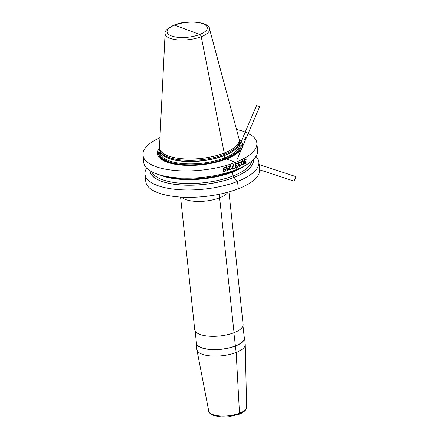 <?xml version="1.0" encoding="UTF-8"?>
<svg xmlns="http://www.w3.org/2000/svg" width="439" height="439" viewBox="0 0 439 439"><rect width="100%" height="100%" fill="white"/><g stroke="black" fill="none" stroke-linecap="round" stroke-linejoin="round"><path stroke-width="0.66" d="M236.539 129.505A57.262 21.077 173.9 0 1 256.842 143.021A57.262 21.077 173.9 0 1 235.496 162.37L226.502 159.017A42.792 15.755 -6.1 0 0 239.134 139.333M256.842 143.021L257.616 150.292A57.262 21.077 173.9 0 1 243.656 166.321A57.262 21.077 173.9 0 1 236.27 169.641A57.262 21.077 173.9 0 1 160.773 175.183A57.262 21.077 173.9 0 1 143.74 162.463L142.96 155.192A57.262 21.077 -6.1 0 0 176.231 170.562A57.262 21.077 -6.1 0 0 235.496 162.37L236.27 169.641L233.345 171.205A52.076 19.173 173.9 0 0 240.062 168.192L243.656 166.321M255.953 156.432A57.262 21.077 173.9 0 1 258.878 162.079A57.262 21.077 173.9 0 1 237.532 181.422A57.262 21.077 173.9 0 1 178.267 189.615A57.262 21.077 173.9 0 1 144.996 174.245A57.262 21.077 173.9 0 1 146.664 168.11M258.878 162.079L259.663 169.432A57.262 21.077 173.9 0 1 238.317 188.775A57.262 21.077 173.9 0 1 179.052 196.968A57.262 21.077 173.9 0 1 145.786 181.598L144.996 174.245M160.773 175.183L164.685 176.248A52.076 19.173 -6.1 0 0 233.345 171.205M159.95 137.687A57.262 21.077 -6.1 0 0 142.96 155.192M159.489 147.844A42.792 15.755 -6.1 0 0 175.562 164.34A42.792 15.755 -6.1 0 0 226.502 159.017L225.756 159.039A0.719 0.395 68.7 0 1 225.641 159.017L225.053 158.797A0.719 0.395 68.7 0 1 224.538 157.963L224.285 155.631A0.719 0.395 68.7 0 1 224.285 155.466L224.225 153.052A40.053 14.745 -6.1 0 0 239.156 139.52A40.053 14.745 -6.1 0 0 239.003 138.68L209.469 28.683C209.82 22.307 187.25 19.261 174.02 25.116C167.478 28.283 164.504 31.048 165.102 33.424A22.345 8.226 -6.1 0 0 177.515 39.85A22.345 8.226 -6.1 0 0 201.227 36.7A2.162 1.191 -111.3 0 0 199.712 34.494L174.596 25.133A20.205 7.441 -6.1 0 0 171.451 35.932A20.205 7.441 -6.1 0 0 199.712 34.494A20.205 7.441 -6.1 0 0 202.856 23.695A20.205 7.441 -6.1 0 0 174.596 25.133L187.151 29.814M239.156 139.52L239.299 140.853A40.053 14.745 173.9 0 1 239.244 142.434A40.053 14.745 173.9 0 1 224.367 154.385A40.053 14.745 -6.1 0 1 184.863 160.24A40.053 14.745 -6.1 0 1 160.037 150.895A40.053 14.745 -6.1 0 1 159.648 149.364L159.505 148.031A40.053 14.745 -6.1 0 0 182.772 158.781A40.053 14.745 -6.1 0 0 224.225 153.052L201.227 36.7A22.345 8.226 -6.1 0 0 209.469 28.683M165.102 33.424L159.483 147.18A40.053 14.745 -6.1 0 0 159.505 148.031M196.151 342.963L196.842 349.428A24.332 8.956 -6.1 0 0 196.886 349.707A24.332 8.956 -6.1 0 0 202.127 354.207A24.332 8.956 173.9 0 0 229.142 354.575A24.332 8.956 173.9 0 0 245.242 344.538A24.332 8.956 173.9 0 0 245.225 344.258L244.534 337.794A24.332 8.956 173.9 0 1 228.801 348.028A24.332 8.956 173.9 0 1 201.435 347.743A24.332 8.956 173.9 0 1 196.151 342.963A24.332 8.956 173.9 0 1 196.277 341.608M228.944 191.903L243.107 324.465A24.332 8.956 173.9 0 1 227.38 334.699A24.332 8.956 173.9 0 1 200.014 334.414A24.332 8.956 173.9 0 1 194.729 329.634L180.561 197.073M244.122 336.493A24.332 8.956 173.9 0 1 244.534 337.794M195.136 330.929L196.42 342.936A24.057 8.857 -6.1 0 0 201.644 347.661A24.057 8.857 173.9 0 0 228.708 347.946A24.057 8.857 173.9 0 0 244.265 337.821L242.981 325.815M149.836 170.634A52.076 19.173 -6.1 0 0 179.749 184.874A52.076 19.173 -6.1 0 0 234.009 177.455L233.932 177.422A1.262 0.697 68.7 0 1 233.021 175.962L232.604 172.05A50.688 18.657 173.9 0 0 244.413 165.926M253.385 159.566A52.076 19.173 173.9 0 1 234.009 177.455L237.532 181.422L238.317 188.775M244.331 159.966L244.079 161.228L244.649 161.761L244.342 163.056L244.715 163.599L245.401 163.5A57.262 21.077 -6.1 0 0 245.522 163.434L246.345 161.914A57.262 21.077 173.9 0 1 246.059 162.084L245.533 162.957A57.262 21.077 173.9 0 1 245.297 163.088L244.622 162.715L245.143 161.673A57.262 21.077 -6.1 0 0 245.379 161.536L245.341 161.184A57.262 21.077 173.9 0 1 245.105 161.316L244.38 161.064L244.885 159.845A57.262 21.077 -6.1 0 0 245.242 159.642L245.878 159.834A57.262 21.077 -6.1 0 0 246.164 159.664L245.253 159.165A57.262 21.077 173.9 0 1 244.781 159.434L244.331 159.966M243.711 162.644L243.266 160.91L242.712 160.641L241.949 161.025L241.362 162.523L241.801 164.729L242.377 165.009L243.135 164.625L243.711 162.644M238.646 162.743L238.344 163.983L238.981 164.543L238.607 165.816L239.03 166.376L239.815 166.31A57.262 21.077 -6.1 0 0 239.946 166.249L240.912 164.784A57.262 21.077 173.9 0 1 240.583 164.938L239.968 165.777A57.262 21.077 173.9 0 1 239.699 165.898L238.937 165.487L239.546 164.477A57.262 21.077 -6.1 0 0 239.815 164.356L239.776 164.005A57.262 21.077 173.9 0 1 239.507 164.126L238.69 163.835L239.277 162.649A57.262 21.077 -6.1 0 0 239.683 162.463L240.413 162.693A57.262 21.077 -6.1 0 0 240.742 162.534L239.705 161.991A57.262 21.077 173.9 0 1 239.162 162.232L238.646 162.743M243.393 162.715L243.025 164.219L242.18 164.455L241.68 162.929L242.059 161.437L242.904 161.195L243.393 162.715M235.315 164.285L235.189 165.256L235.864 165.827L235.573 167.413L236.736 167.61A57.262 21.077 -6.1 0 0 236.879 167.55L237.636 166.968L237.911 166.112A57.262 21.077 173.9 0 1 237.559 166.255L236.901 167.078A57.262 21.077 173.9 0 1 236.616 167.193L235.831 166.946L236.462 165.777A57.262 21.077 -6.1 0 0 236.753 165.662L236.714 165.305A57.262 21.077 173.9 0 1 236.423 165.421L235.556 165.113L236.193 163.945A57.262 21.077 -6.1 0 0 236.621 163.769L237.395 164.01A57.262 21.077 -6.1 0 0 237.746 163.868L236.648 163.297A57.262 21.077 173.9 0 1 236.072 163.527L235.315 164.285M232.11 168.85L232.16 169.295A57.262 21.077 -6.1 0 0 234.903 168.318L234.854 167.874A57.262 21.077 173.9 0 1 232.577 168.691L233.707 164.427A57.262 21.077 173.9 0 1 233.252 164.592L232.11 168.85M231.133 165.783L231.084 165.338A57.262 21.077 173.9 0 1 228.192 166.266L228.236 166.705A57.262 21.077 -6.1 0 0 230.502 165.991L228.554 168.894L228.653 169.783L229.855 170.052A57.262 21.077 -6.1 0 0 230.179 169.948L231.029 169.399L231.348 168.56A57.262 21.077 173.9 0 1 230.952 168.686L230.212 169.481A57.262 21.077 173.9 0 1 229.893 169.58L229.213 169.52L229.131 168.719L231.133 165.783M226.047 170.453L225.915 169.213L224.724 168.806A57.262 21.077 173.9 0 1 224.285 168.922L223.369 169.619L223.44 168.598L224.088 167.885A57.262 21.077 -6.1 0 0 224.609 167.742L225.355 168.088A57.262 21.077 -6.1 0 0 225.783 167.972L225.372 167.446L224.472 167.325A57.262 21.077 173.9 0 1 224.126 167.418L223.061 168.422L222.974 170.173L223.66 171.457L224.57 171.583A57.262 21.077 -6.1 0 0 225.004 171.468L226.047 170.453M226.524 166.754L226.968 170.919A57.262 21.077 -6.1 0 0 227.473 170.776L227.907 170.008L227.83 169.295L227.397 170.063L227.029 166.611A57.262 21.077 173.9 0 1 226.524 166.754M223.561 170.573L224.247 169.388A57.262 21.077 -6.1 0 0 224.856 169.229L225.717 169.816L225.042 171.001A57.262 21.077 173.9 0 1 224.439 171.161L223.561 170.573M244.095 139.487L245.78 139.119L245.604 137.467M259.142 164.559L296.04 176.676L294.125 181.153L259.696 169.844M241.22 141.462L256.557 105.552L259.679 106.578L236.989 159.692M238.547 414.35A1.8 0.993 -111.3 0 0 239.496 413.231L236.155 352.479L233.883 332.74M234.042 332.68L219.626 197.808A18.021 9.943 68.7 0 1 219.511 194.208M159.686 149.633A41.54 15.294 -6.1 0 0 177.877 164.449A41.54 15.294 -6.1 0 0 225.756 159.039A41.54 15.294 173.9 0 0 239.321 141.122M239.332 141.385A41.354 15.222 173.9 0 1 225.641 159.017A41.354 15.222 -6.1 0 1 178.239 164.438A41.354 15.222 -6.1 0 1 159.73 149.891M160.103 151.054A40.415 14.877 -6.1 0 0 180.056 164.268A40.415 14.877 -6.1 0 0 225.053 158.797A40.415 14.877 173.9 0 0 239.211 142.604M160.224 151.345L160.4 152.992A39.691 14.613 -6.1 0 0 183.458 163.643A39.691 14.613 -6.1 0 0 224.538 157.963A39.691 14.613 173.9 0 0 239.332 144.557L239.156 142.905M239.096 143.257A39.691 14.613 173.9 0 1 224.285 155.631A39.691 14.613 -6.1 0 1 184.484 161.398A39.691 14.613 -6.1 0 1 160.356 151.669M160.037 150.895L160.493 152.004A39.719 14.619 -6.1 0 0 185.11 161.272A39.719 14.619 -6.1 0 0 224.285 155.466A39.719 14.619 173.9 0 0 239.03 143.613L239.244 142.434M228.006 192.167A24.332 8.956 173.9 0 1 209.699 200.486A24.332 8.956 173.9 0 1 185.598 199.542A24.332 8.956 -6.1 0 1 181.532 197.133M245.242 344.538L246.614 407.013A19.053 7.013 173.9 0 1 234.003 414.871A19.053 7.013 173.9 0 1 212.849 414.586A19.053 7.013 -6.1 0 1 208.744 411.058L196.886 349.707M149.973 170.722A51.945 19.124 -6.1 0 0 179.93 184.835A51.945 19.124 -6.1 0 0 233.932 177.422A51.945 19.124 173.9 0 0 253.27 159.681M151.68 171.715A50.688 18.657 -6.1 0 0 233.021 175.962A50.688 18.657 173.9 0 0 251.81 161.014M159.95 174.947A50.688 18.657 -6.1 0 0 232.604 172.05M246.614 407.013C246.789 409.466 244.528 411.809 239.826 414.037L228.527 416.792L222.304 417.05L213.601 415.601C210.265 414.01 208.64 412.495 208.744 411.058"/></g></svg>
